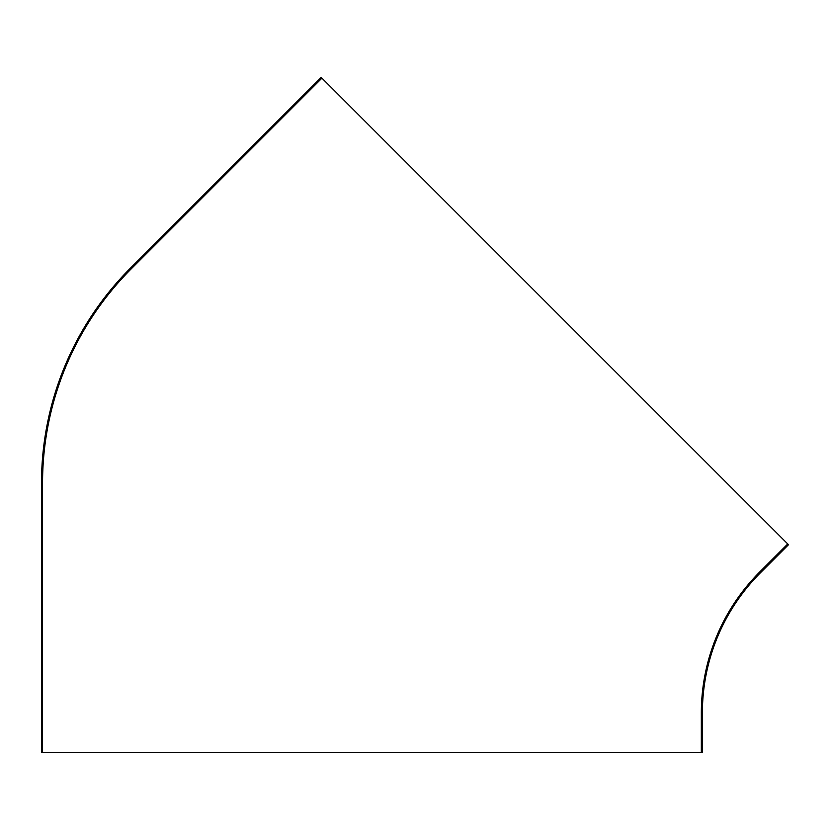<?xml version="1.0" encoding="UTF-8"?>
<svg xmlns="http://www.w3.org/2000/svg" width="830" height="830" viewBox="0 0 830 830"><rect width="100%" height="100%" fill="white"/><g stroke="black" fill="none" stroke-linecap="round" stroke-linejoin="round"><path stroke-width="1.25" d="M321.926 78.144L321.179 77.397L130.538 268.038A304.008 304.008 0 0 0 41.5 482.998L41.5 752.603L701.329 752.603L701.329 712.949A199.325 199.325 0 0 1 759.709 572.005L787.753 543.972L321.926 78.144L131.285 268.785A302.95 302.95 0 0 0 42.558 482.998L42.558 752.603M787.753 543.972L788.5 544.719L760.456 572.752A198.266 198.266 0 0 0 702.388 712.949L702.388 752.603L701.329 752.603"/></g></svg>
